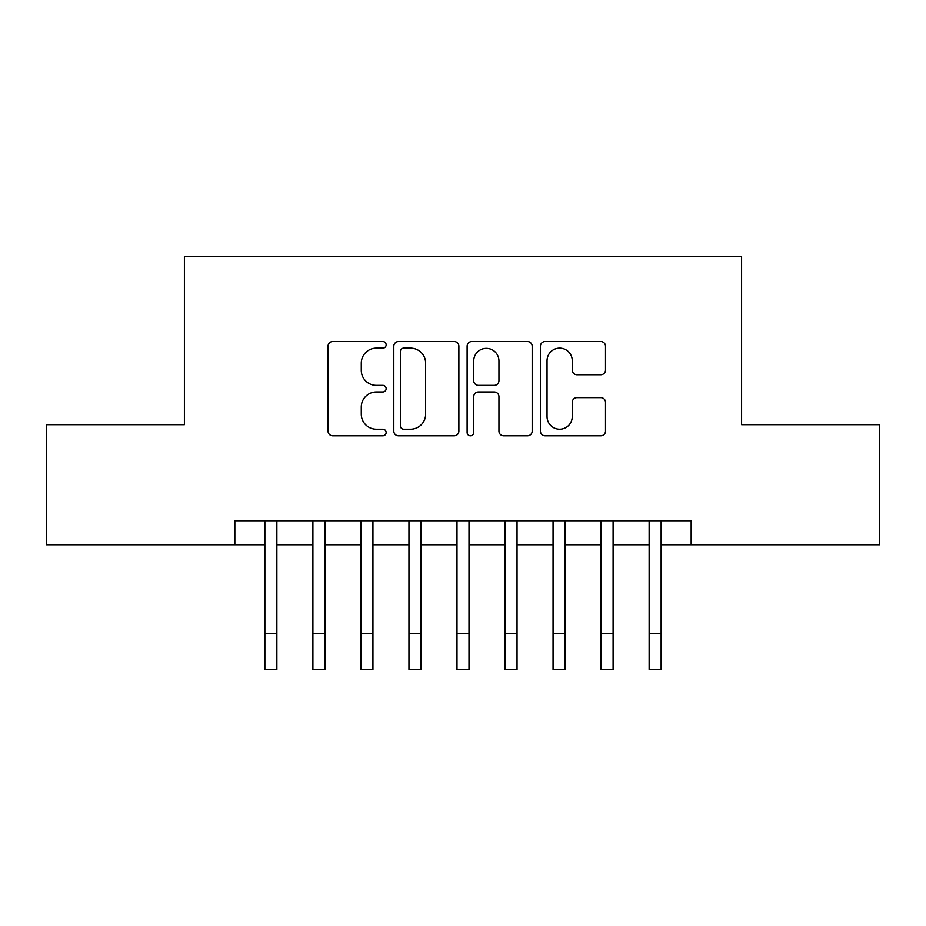 <?xml version="1.0" encoding="UTF-8"?>
<svg xmlns="http://www.w3.org/2000/svg" width="926" height="926" viewBox="0 0 926 926"><rect width="100%" height="100%" fill="white"/><g stroke="black" fill="none" stroke-linecap="round" stroke-linejoin="round"><path stroke-width="1.39" d="M386.142 344.819A3.299 3.299 0 0 0 382.843 341.52L332.747 341.52A4.711 4.711 0 0 0 328.035 346.231L328.035 431.099A4.711 4.711 0 0 0 332.747 435.81L382.843 435.81A3.299 3.299 0 0 0 386.142 432.511A3.299 3.299 0 0 0 382.843 429.213L376.361 429.213A15.082 15.082 0 0 1 361.279 414.13L361.279 407.058A15.082 15.082 0 0 1 376.361 391.964L382.843 391.964A3.299 3.299 0 0 0 386.142 388.665A3.299 3.299 0 0 0 382.843 385.366L376.361 385.366A15.082 15.082 0 0 1 361.279 370.273L361.279 363.2A15.082 15.082 0 0 1 376.361 348.118L382.843 348.118A3.299 3.299 0 0 0 386.142 344.819M600.789 374.752A4.711 4.711 0 0 0 605.511 370.041L605.511 346.231A4.711 4.711 0 0 0 600.789 341.52L545.159 341.52A4.711 4.711 0 0 0 540.437 346.231L540.437 431.099A4.711 4.711 0 0 0 545.159 435.81L600.789 435.81A4.711 4.711 0 0 0 605.511 431.099L605.511 402.335A4.711 4.711 0 0 0 600.789 397.624L576.979 397.624A4.711 4.711 0 0 0 572.268 402.335L572.268 416.607A12.617 12.617 0 0 1 559.651 429.213A12.617 12.617 0 0 1 547.046 416.607L547.046 360.735A12.617 12.617 0 0 1 559.651 348.118A12.617 12.617 0 0 1 572.268 360.735L572.268 370.041A4.711 4.711 0 0 0 576.979 374.752L600.789 374.752M234.834 544.777L46.3 544.777L46.3 424.687L184.401 424.687L184.401 256.571L741.599 256.571L741.599 424.687L879.7 424.687L879.7 544.777L691.166 544.777L691.166 520.759L234.834 520.759L234.834 544.777L264.859 544.777M458.879 346.231A4.711 4.711 0 0 0 454.157 341.52L398.527 341.52A4.711 4.711 0 0 0 393.805 346.231L393.805 431.099A4.711 4.711 0 0 0 398.527 435.81L454.157 435.81A4.711 4.711 0 0 0 458.879 431.099L458.879 346.231M471.843 341.52L527.473 341.52A4.711 4.711 0 0 1 532.195 346.231L532.195 431.099A4.711 4.711 0 0 1 527.473 435.81L503.663 435.81A4.711 4.711 0 0 1 498.952 431.099L498.952 396.687A4.711 4.711 0 0 0 494.241 391.964L478.441 391.964A4.711 4.711 0 0 0 473.73 396.687L473.73 432.511A3.299 3.299 0 0 1 470.431 435.81A3.299 3.299 0 0 1 467.121 432.511L467.121 346.231A4.711 4.711 0 0 1 471.843 341.52M276.862 544.777L312.895 544.777M324.899 544.777L360.932 544.777M372.935 544.777L408.956 544.777M420.971 544.777L456.993 544.777M469.007 544.777L505.029 544.777M517.044 544.777L553.065 544.777M565.068 544.777L601.101 544.777M613.105 544.777L649.138 544.777M661.141 544.777L691.166 544.777M403.713 348.118A3.299 3.299 0 0 0 400.414 351.417L400.414 425.914A3.299 3.299 0 0 0 403.713 429.213L410.542 429.213A15.082 15.082 0 0 0 425.636 414.13L425.636 363.2A15.082 15.082 0 0 0 410.542 348.118L403.713 348.118M498.952 360.966A12.617 12.617 0 0 0 486.335 348.35A12.617 12.617 0 0 0 473.73 360.966L473.73 380.655A4.711 4.711 0 0 0 478.441 385.366L494.241 385.366A4.711 4.711 0 0 0 498.952 380.655L498.952 360.966M264.859 633.407L276.862 633.407L276.862 669.429L264.859 669.429L264.859 520.759M276.862 633.407L276.862 520.759M312.895 633.407L324.899 633.407L324.899 669.429L312.895 669.429L312.895 520.759M324.899 633.407L324.899 520.759M360.932 633.407L372.935 633.407L372.935 669.429L360.932 669.429L360.932 520.759M372.935 633.407L372.935 520.759M408.956 633.407L420.971 633.407L420.971 669.429L408.956 669.429L408.956 520.759M420.971 633.407L420.971 520.759M456.993 633.407L469.007 633.407L469.007 669.429L456.993 669.429L456.993 520.759M469.007 633.407L469.007 520.759M505.029 633.407L517.044 633.407L517.044 669.429L505.029 669.429L505.029 520.759M517.044 633.407L517.044 520.759M553.065 633.407L565.068 633.407L565.068 669.429L553.065 669.429L553.065 520.759M565.068 633.407L565.068 520.759M601.101 633.407L613.105 633.407L613.105 669.429L601.101 669.429L601.101 520.759M613.105 633.407L613.105 520.759M649.138 633.407L661.141 633.407L661.141 669.429L649.138 669.429L649.138 520.759M661.141 633.407L661.141 520.759"/></g></svg>
